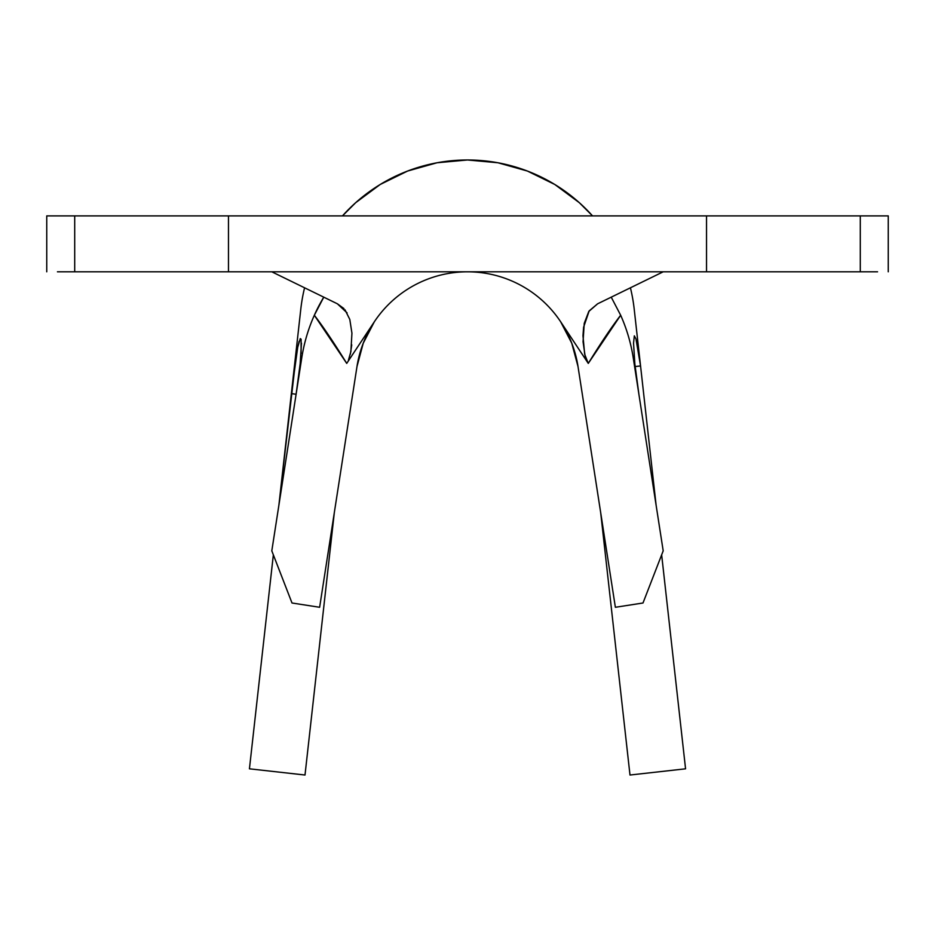 <?xml version="1.0" encoding="UTF-8"?>
<svg xmlns="http://www.w3.org/2000/svg" width="935" height="935" viewBox="0 0 935 935"><rect width="100%" height="100%" fill="white"/><g stroke="black" fill="none" stroke-linecap="round" stroke-linejoin="round"><path stroke-width="1.4" d="M642.999 602.993L615.37 607.283L578.005 366.485L615.37 607.283L642.999 602.993L663.196 550.855L633.252 357.906A167.739 167.739 0 0 0 620.665 315.247C611.654 326.934 600.854 342.981 588.279 363.399L585.1 355.978L583.054 341.754L584.246 323.323L588.793 311.449L597.617 303.805L663.196 271.805L597.617 303.805L589.179 310.887L583.604 327.227L582.972 335.723L584.667 354.26L588.279 363.399L560.684 321.815A111.826 111.826 0 0 1 578.005 366.485L571.764 343.215L560.684 321.815L588.279 363.399L620.665 315.247A167.739 167.739 0 0 1 633.252 357.906L663.196 550.855L642.999 602.993M577.994 366.38A111.826 111.826 0 0 0 571.788 343.274A111.826 111.826 0 0 1 578.005 366.485M571.741 343.145A111.826 111.826 0 0 0 560.719 321.85A111.826 111.826 0 0 1 571.741 343.145M374.281 321.85A111.826 111.826 0 0 0 363.259 343.145A111.826 111.826 0 0 1 374.281 321.85M357.006 366.38A111.826 111.826 0 0 1 363.212 343.274A111.826 111.826 0 0 0 356.995 366.485A111.826 111.826 0 0 1 374.316 321.815L346.721 363.399L374.316 321.815A111.826 111.826 0 0 1 560.684 321.815M57.444 215.891L46.75 215.891L46.75 271.805L46.75 215.891L74.707 215.891L74.707 271.805L74.707 215.891L860.293 215.891L860.293 271.805L860.293 215.891L888.25 215.891L888.25 271.805L888.25 215.891L877.556 215.891M706.533 271.805L860.293 271.805L706.533 271.805L706.533 215.891L706.533 271.805L228.467 271.805L228.467 215.891L228.467 271.805L74.707 271.805L228.467 271.805M877.556 271.805L860.293 271.805M74.707 271.805L57.444 271.805M74.707 215.891L228.467 215.891M706.533 215.891L860.293 215.891M343.94 308.573L337.383 303.805L271.805 271.805L337.383 303.805L347.095 312.909M351.747 344.84L350.333 354.26M356.995 366.485L319.63 607.283L292 602.993L271.805 550.855L301.748 357.906A167.739 167.739 0 0 1 314.335 315.247L346.721 363.399C334.146 342.981 323.346 326.934 314.335 315.247A167.739 167.739 0 0 0 301.748 357.906L271.805 550.855L292 602.993L319.63 607.283L356.995 366.485L363.236 343.215L374.316 321.815M319.793 304.12A167.739 167.739 0 0 0 314.335 315.247L323.767 297.155A167.739 167.739 0 0 0 320.121 303.536M344.968 309.754L349.807 319.454L351.934 333.164L350.894 351.548L348.439 360.174M611.233 297.155L620.665 315.247M634.327 335.84L633.544 343.157L634.327 335.84L635.975 338.961L638.161 349.468M304.576 287.793A167.739 167.739 0 0 0 300.801 309.088L291.358 393.588L297.704 347.306L300.275 338.599L301.093 339.218L301.093 353.43M635.975 338.961L640.557 365.947L635.134 366.555L640.557 365.947L656.113 505.204L634.199 309.088A167.739 167.739 0 0 0 630.424 287.793M592.521 215.891A167.739 167.739 0 0 0 342.479 215.891A167.739 167.739 0 0 1 592.521 215.891M300.801 309.088L278.887 505.204L296.15 356.095M297.704 347.306L299.106 341.345M305.009 775.021L249.435 768.815L273.347 554.841L249.435 768.815L273.347 554.841L249.435 768.815L305.009 775.021L334.321 512.59L305.009 775.021M291.358 393.588L296.103 394.266L300.17 363.738L301.456 343.157M685.565 768.815L661.653 554.841L685.565 768.815L629.991 775.021L600.679 512.59L629.991 775.021L685.565 768.815M640.557 365.947L634.199 309.088M278.887 505.204L294.443 365.947L278.887 505.204M342.467 215.891L355.662 202.696L380.206 184.476L407.648 171.023L437.066 162.76L467.5 159.978L497.934 162.76L527.352 171.023L554.794 184.476L579.338 202.696L592.533 215.891M300.275 338.599L301.093 339.218L300.275 338.599M638.897 394.266L634.842 363.82L633.544 343.157"/></g></svg>
